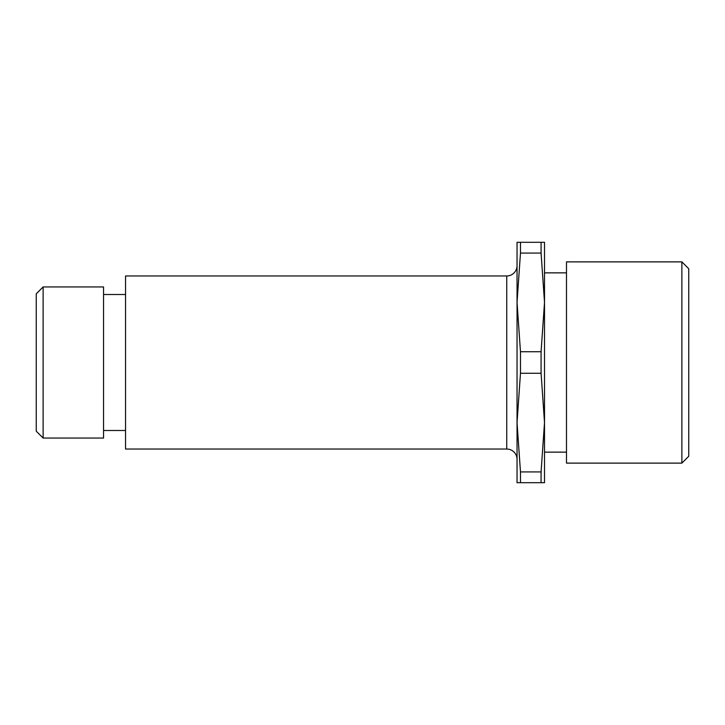 <?xml version="1.0" encoding="UTF-8"?>
<svg xmlns="http://www.w3.org/2000/svg" width="725" height="725" viewBox="0 0 725 725"><rect width="100%" height="100%" fill="white"/><g stroke="black" fill="none" stroke-linecap="round" stroke-linejoin="round"><path stroke-width="1.09" d="M43.119 438.054L36.25 431.185L36.25 293.815L43.119 286.946L103.557 286.946L103.557 438.054L43.119 438.054L43.119 286.946M36.25 406.118L36.25 318.882L36.25 406.118M688.75 282.822L688.75 442.178L688.75 282.822M688.75 268.748L688.75 456.252L681.881 463.121L681.881 261.879L688.75 268.748M681.881 463.121L566.488 463.121L566.488 261.879L681.881 261.879M544.511 272.863L566.488 272.863M544.511 452.137L566.488 452.137M544.511 242.304L541.077 242.304L544.511 242.304L544.511 482.696L541.077 482.696L544.511 482.696M520.478 471.93L520.478 482.696L541.077 482.696L541.077 471.93L520.478 471.93L517.043 422.603L517.043 482.696L520.478 482.696L517.043 482.696M517.043 242.304L520.478 242.304L517.043 242.304L517.043 422.603L520.478 373.266L520.478 351.734L541.077 351.734L541.077 373.266L544.511 422.603L541.077 471.93M520.478 253.07L541.077 253.07L541.077 242.304L520.478 242.304L520.478 253.07L517.043 302.397L520.478 351.734M520.478 373.266L541.077 373.266M541.077 253.07L544.511 302.397L541.077 351.734M517.043 265.658A10.304 10.304 0 0 1 506.739 275.962L125.543 275.962L125.543 449.038L506.739 449.038L506.739 275.962M517.043 459.342A10.304 10.304 0 0 0 506.739 449.038M103.557 294.504L125.543 294.504M103.557 430.496L125.543 430.496"/></g></svg>
